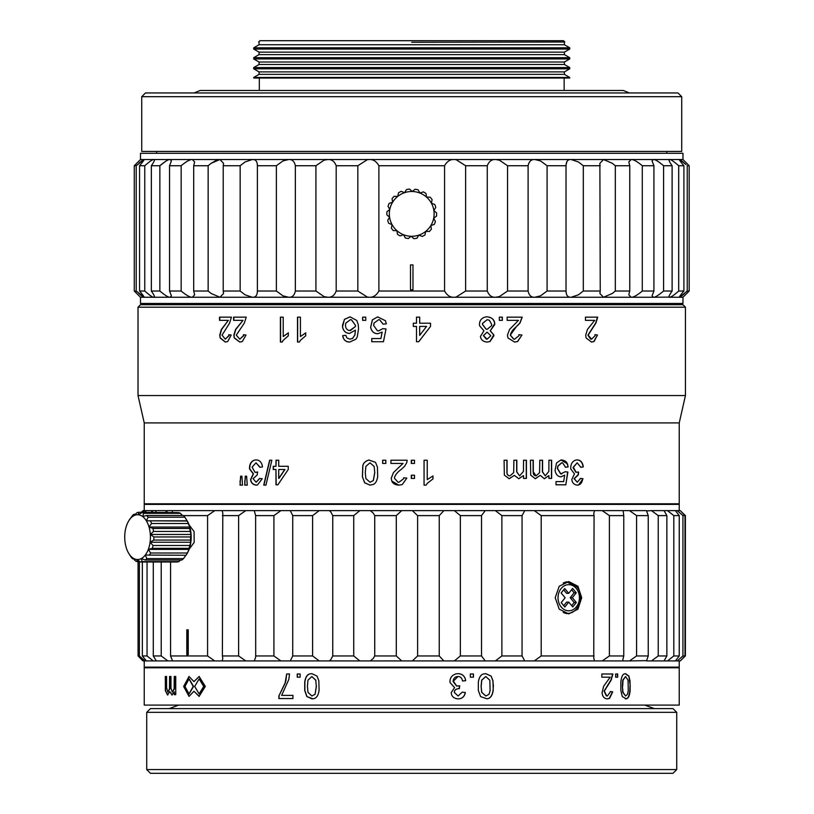 <?xml version="1.0" encoding="UTF-8"?>
<svg xmlns="http://www.w3.org/2000/svg" width="814" height="814" viewBox="0 0 814 814"><rect width="100%" height="100%" fill="white"/><g stroke="black" fill="none" stroke-linecap="round" stroke-linejoin="round"><path stroke-width="1.22" d="M629.466 92.959L623.239 90.466L200.213 90.466L193.997 92.959M411.731 92.959L145.472 92.959L141.738 96.693L681.715 96.693L677.991 92.959L411.731 92.959M141.738 96.693L141.738 151.435L681.715 151.435L681.715 96.693M507.539 291.025L499.389 296.611L495.543 297.252L603.52 297.252L599.877 293.467L600.244 291.025L583.312 291.025L578.469 294.78L571.153 297.252C567.846 297.486 566.147 295.411 566.076 291.025L547.089 291.025L540.516 295.838L534.869 297.252C531.267 297.486 529.019 295.411 528.103 291.025L507.539 291.025L507.539 165.741L499.389 160.155L495.543 159.524L682.966 159.524L682.966 153.297L140.496 153.297L140.496 159.524L369.302 159.524C373.199 159.279 376.394 161.355 378.886 165.741L378.886 291.025L444.576 291.025L444.576 165.741L378.886 165.741M465.628 291.025L456.105 297.09L454.161 297.252L495.543 297.252C491.748 297.486 488.99 295.411 487.271 291.025L465.628 291.025L465.628 165.741L487.271 165.741C488.99 161.355 491.748 159.279 495.543 159.524L369.302 159.524L367.358 159.676L357.834 165.741L357.834 291.025L367.358 297.09L369.302 297.252C373.199 297.486 376.394 295.411 378.886 291.025M465.628 165.741L456.105 159.676L454.161 159.524C450.254 159.279 447.059 161.355 444.576 165.741M357.834 291.025L336.192 291.025L336.192 165.741C334.473 161.355 331.715 159.279 327.91 159.524L324.074 160.155L315.924 165.741L315.924 291.025L324.074 296.611L327.91 297.252L454.161 297.252C450.254 297.486 447.059 295.411 444.576 291.025M315.924 291.025L295.35 291.025L295.35 165.741C294.444 161.355 292.195 159.279 288.594 159.524L282.946 160.938L276.373 165.741L276.373 291.025L282.946 295.838L288.594 297.252L327.91 297.252C331.715 297.486 334.473 295.411 336.192 291.025M257.428 164.835L257.387 165.741C257.305 161.355 255.616 159.279 252.299 159.524L244.994 161.996L240.15 165.741L240.15 291.025L244.994 294.78L252.299 297.252L288.594 297.252C292.195 297.486 294.444 295.411 295.35 291.025M276.373 291.025L257.387 291.025L257.387 165.741L276.373 165.741M223.585 163.339L219.943 159.524L211.141 163.309L208.15 165.741L208.15 291.025L193.691 291.025L193.691 165.741L194.678 161.996L192.297 159.524C190.334 159.33 186.986 161.101 182.234 164.835L181.166 165.741L181.166 291.025L182.234 291.941C186.986 295.665 190.344 297.436 192.297 297.252L252.299 297.252C255.616 297.486 257.305 295.411 257.387 291.025L257.428 291.941M240.15 291.025L223.219 291.025L223.219 165.741L240.15 165.741M208.15 291.025L211.141 293.467L219.943 297.252L223.585 293.467L223.219 291.025M223.585 163.309L223.219 165.741M143.986 297.09L136.223 291.025L134.279 291.025L140.496 297.252L192.297 297.252L194.678 294.78L193.691 291.025M181.166 291.025L169.536 291.025L169.536 165.741L181.166 165.741M169.536 165.741L171.418 160.938L170.065 159.524C168.498 159.279 165.1 161.355 159.859 165.741L159.859 291.025C165.1 295.411 168.498 297.486 170.065 297.252L171.418 295.838L169.536 291.025M159.859 291.025L151.343 291.025L151.343 165.741L159.859 165.741L165.547 161.386M154.385 160.155L153.775 159.524C152.798 159.279 149.796 161.355 144.76 165.741L144.76 291.025C149.796 295.411 152.798 297.486 153.775 297.252L154.385 296.611L153.775 297.252C155.22 297.486 154.406 295.411 151.343 291.025M153.042 159.676L153.775 159.524C155.22 159.279 154.406 161.355 151.343 165.741M145.971 292.094L144.76 291.025L139.56 291.025L139.56 165.741L144.76 165.741L145.94 164.693M142.236 296.327L143.834 297.252C144.689 297.486 143.264 295.411 139.56 291.025M143.986 159.676L136.223 165.741L136.223 291.025L137.403 292.134M142.236 160.45L143.834 159.524C144.689 159.279 143.264 161.355 139.56 165.741M141.677 295.889L138.736 293.355M141.677 160.887L138.828 163.339M137.403 164.642L136.223 165.741L134.279 165.741L134.279 291.025M150.051 295.37L148.891 294.505M152.635 159.839L151.455 160.47M150.091 161.376L147.497 163.38M186.386 161.803L187.413 161.192M189.072 160.358L190.161 159.931M219.943 159.524L219.149 159.564M215.995 160.47L211.141 163.309M567.002 161.386L566.025 164.835L566.025 291.941M599.877 163.339L603.52 159.524L612.321 163.309L603.52 159.524L602.167 159.707M642.287 291.025L641.229 291.941C636.477 295.665 633.119 297.436 631.165 297.252L653.398 297.252L652.045 295.838L653.927 291.025L642.287 291.025L642.287 165.741L641.229 164.835C636.477 161.101 633.119 159.33 631.165 159.524L630.046 159.717M642.287 165.741L653.927 165.741L652.045 160.938L653.398 159.524L652.594 159.717M681.216 296.327L679.619 297.252L669.688 297.252C668.243 297.486 669.057 295.411 672.12 291.025L663.593 291.025C658.353 295.411 654.955 297.486 653.398 297.252L670.41 297.1M670.828 296.937L671.998 296.296M673.371 295.39L675.264 293.956M677.523 292.073L678.703 291.025L678.703 165.741L683.902 165.741L683.902 291.025L678.703 291.025C673.666 295.411 670.665 297.486 669.688 297.252L669.077 296.611M673.402 161.406L674.562 162.271M677.492 164.672L678.703 165.741C673.666 161.355 670.665 159.279 669.688 159.524L669.077 160.155L669.688 159.524C668.243 159.279 669.057 161.355 672.12 165.741L672.12 291.025M681.786 295.889L684.635 293.437M686.06 292.134L687.23 291.025L687.23 165.741L689.183 165.741L689.183 291.025L687.23 291.025L679.619 297.252L682.966 297.252L689.183 291.025M679.466 159.686L681.216 160.45M681.786 160.887L684.716 163.411M686.06 164.642L679.619 159.524C678.764 159.279 680.199 161.355 683.902 165.741M683.902 291.025C680.199 295.411 678.764 297.486 679.619 297.252L679.466 297.079M653.927 165.741L653.927 291.025M653.398 159.524C654.955 159.279 658.353 161.355 663.593 165.741L672.12 165.741M663.593 291.025L663.593 165.741M631.165 297.252L628.784 294.78L629.771 291.025L615.313 291.025L612.321 293.467L603.52 297.252L631.165 297.252M631.165 159.524L628.784 161.996L629.771 165.741L629.771 291.025M599.877 163.309L600.244 291.025M615.313 291.025L615.313 165.741L612.321 163.309M583.312 291.025L583.312 165.741L578.469 161.996L571.153 159.524C567.846 159.279 566.157 161.355 566.076 165.741L547.089 165.741L540.516 160.938L534.869 159.524C531.267 159.279 529.019 161.355 528.103 165.741L528.103 291.025M547.089 291.025L547.089 165.741M487.271 165.741L487.271 291.025M140.496 297.252L140.496 303.469L682.966 303.469L682.966 297.252M411.731 304.721L140.496 304.721L138.014 307.204L685.449 307.204L682.966 304.721L411.731 304.721M144.231 422.914L144.231 503.785L679.232 503.785L679.232 422.914L144.231 422.914L138.014 395.543L685.449 395.543L685.449 307.204M502.35 320.35L499.338 320.35L499.338 317.155L502.35 317.155L502.35 320.35M418.732 341.727L416.503 341.727L416.503 326.414L413.309 326.414L413.309 323.219L416.503 323.219L416.503 317.155L419.688 317.155L419.688 323.219L430.525 323.219L430.525 326.414A734.706 27.442 127.6 0 1 418.722 341.727L418.732 341.727A734.442 27.411 -52.3 0 0 430.525 326.414L430.494 323.219M586.141 337.983L591.544 342.043L594.027 341.544L597.486 335.022L595.126 334.707L595.065 335.734L591.605 339.173L588.156 335.144L595.899 323.107L597.72 317.155L585.459 317.155L585.459 320.35L594.688 320.35L587.433 329.456L585.704 335.175L586.141 337.983M507.987 337.983L514.59 342.043L517.643 341.544L521.937 335.022L519.006 334.707L518.925 335.734L514.652 339.173L513.766 339.092L510.429 335.144C510.897 332.234 512.962 329.334 516.646 326.465L519.953 323.107L522.222 317.155L507.153 317.155L507.153 320.35L518.467 320.35L509.544 329.456L507.448 335.175L507.987 337.983M493.803 334.829L490.272 330.81L494.749 323.616C494.474 319.739 491.941 317.48 487.159 316.839L485.582 316.961C481.634 317.918 479.599 320.401 479.456 324.399L479.558 325.732L483.943 330.81L480.423 336.436C480.962 339.896 483.221 341.768 487.189 342.043L489.987 341.565L493.874 335.765L493.803 334.829L489.886 341.565L487.087 342.043M411.731 460.236L414.499 460.236L414.499 463.431L411.304 463.431L411.731 460.236M411.731 475.234L414.499 475.234L414.499 478.429L411.304 478.429L411.731 475.234M427.228 479.629L432.977 475.966L432.977 478.907L427.228 483.394L426.119 485.124L424.063 485.124L424.063 460.236L427.248 460.236L427.248 479.629L427.228 460.236M519.627 475.875L523.453 471.418L523.534 460.236L526.424 460.236L526.424 478.429L523.534 478.429L523.534 475.59L518.793 478.744L514.346 475.366L509.228 478.744L504.354 475.152L504.08 460.236L507.061 460.236L507.061 471.489C506.796 474.175 507.753 475.641 509.94 475.875L513.685 472.649L513.888 460.236L516.829 460.236L516.829 471.835L519.627 475.875L516.676 471.835L516.676 460.236M545.238 475.875L548.85 471.418L548.921 460.236L551.648 460.236L551.648 478.429L548.921 478.429L548.921 475.59L544.434 478.744L540.221 475.366L535.358 478.744L530.708 475.152L530.443 460.236L533.292 460.236L533.292 471.489C533.028 474.175 533.943 475.641 536.039 475.875L539.601 472.649L539.784 460.236L542.572 460.236L542.572 471.835L545.238 475.875L542.389 471.835L542.389 460.236M565.547 467.256L568.141 466.941L567.439 463.807L560.968 459.971L556.542 462.942L555.036 470.38C555.891 474.572 557.895 476.719 561.049 476.831L564.702 475.173L563.664 481.613L556.013 481.613L556.013 484.808L565.801 484.808L567.887 472.039L565.282 471.723L560.805 473.87L557.621 468.579L557.905 466.178L561.792 462.79L562.616 462.881L565.547 467.256M580.799 467.256L583.262 466.941L583.048 465.425C582.122 461.823 580.189 459.991 577.248 459.92L575.925 460.052C572.649 461.05 570.909 463.604 570.716 467.724L570.807 469.037L574.45 473.86L571.784 479.538C572.273 482.946 574.124 484.808 577.36 485.124L578.53 485.002L583.017 478.744L580.555 478.429L577.279 482.254L574.287 478.693L578.327 474.918L578.591 472.039L576.159 472.293L573.3 467.144L577.157 462.79L580.799 467.256M385.826 463.431L382.651 463.431L382.651 460.236L385.826 460.236L385.826 463.431M278.734 466.3L288.248 466.3L288.248 469.495A717.755 273.484 -48.7 0 0 277.9 484.808L275.977 484.808L275.977 469.495L273.229 469.495L273.229 466.3L275.977 466.3L275.977 460.236L278.734 460.236L278.734 466.3M271.866 460.236A3630.064 1865.586 -71.6 0 0 265.934 485.124L263.736 485.124A3630.064 1894.616 108.6 0 1 269.627 460.236L271.866 460.236L269.627 460.236M241.911 476.19L242.501 485.124L240.038 485.124L240.618 476.19L241.911 476.19L240.618 476.19M246.622 476.19L247.242 485.124L244.739 485.124L245.279 476.19L246.622 476.19L245.279 476.19M398.117 468.05L403.072 463.431L393.467 472.547L391.229 478.256L391.799 481.064C392.877 483.597 395.238 484.951 398.87 485.124L402.177 484.625L406.837 478.103L403.652 477.787L403.561 478.815L398.941 482.254L397.985 482.183L394.414 478.225C394.892 475.315 397.12 472.415 401.088 469.546L404.69 466.188L406.827 462.454L407.163 460.236L390.913 460.236L390.944 463.431L390.913 460.236M403.072 463.431L390.913 463.431M377.676 476.465L377.421 467.043L375.508 462.321L368.834 459.991C364.987 461.314 362.963 463.431 362.759 466.341L362.403 476.862L364.662 482.834L370.004 485.124L373.3 484.432C375.549 483.465 377.004 480.901 377.645 476.729L377.676 476.465M259.839 467.256L262.474 466.941L262.25 465.425C261.233 461.823 259.188 459.991 256.115 459.92L254.762 460.052C251.424 461.05 249.684 463.604 249.511 467.724L249.593 469.037L253.256 473.86L250.57 479.538C251.027 482.946 252.92 484.808 256.237 485.124L257.448 485.002L262.21 478.744L259.574 478.429L256.156 482.254L253.083 478.693L257.244 474.918L257.509 472.039L254.996 472.293L252.086 467.144L256.023 462.79L259.839 467.256M365.771 320.35L362.627 320.35L362.627 317.155L365.771 317.155L365.771 320.35M220.146 337.983L225.275 342.043L227.706 341.544L231.196 335.022L228.805 334.707L228.734 335.734L225.325 339.173L222.029 335.144L229.579 323.107L231.43 317.155L219.515 317.155L219.515 320.35L228.368 320.35L221.347 329.456L219.739 335.175L220.146 337.983L220.004 335.175L221.612 329.456L228.368 320.35M234.279 337.983L239.733 342.043L242.318 341.544L246.011 335.022L243.478 334.707L243.406 335.734L239.784 339.173L236.284 335.144L244.302 323.107L246.266 317.155L233.598 317.155L233.598 320.35L243.02 320.35L235.551 329.456L233.842 335.175L234.279 337.983L234.086 335.175L235.795 329.456L243.02 320.35M282.214 342.043L280.403 342.043L280.403 317.155L283.211 317.155L283.211 336.548L288.309 332.875L288.309 335.826L283.191 340.313L282.214 342.043M299.379 342.043L297.507 342.043L297.507 317.155L300.417 317.155L300.417 336.548L305.688 332.875L305.688 335.826L300.386 340.313L299.379 342.043M345.787 335.337L342.694 335.663L342.969 337.047C344.047 340.374 346.286 342.043 349.674 342.043L355.901 339.214L357.275 336.874L358.557 328.805L358.211 324.481L356.776 320.451L350.03 316.839L344.434 319.353L342.501 326.974C343.437 331.115 345.777 333.272 349.521 333.425L355.433 330.148L354.853 334.941L352.523 338.431L349.878 339.173L346.906 337.891L345.787 335.337M380.921 338.532L371.754 338.532L371.754 341.727L383.465 341.727L386.009 328.958L382.834 328.642L378.602 330.881L377.442 330.789L373.646 325.498L373.992 323.097L378.622 319.709L379.609 319.79L383.15 324.176L386.324 323.86L385.46 320.726L377.635 316.89L372.374 319.861L370.614 327.299C371.601 331.491 373.972 333.638 377.727 333.75L382.132 332.092L380.881 338.532L382.173 332.092M362.698 320.35L362.698 317.155M225.325 339.173L228.988 335.734L229.06 334.707M219.78 317.155L219.78 320.35M225.407 342.043L220.411 337.983M239.784 339.173L243.64 335.734L243.712 334.707M233.842 317.155L233.842 320.35M239.855 342.043L234.513 337.983M283.211 336.548L288.482 332.875M280.586 317.155L280.586 342.043M300.417 336.548L305.83 332.875M297.659 317.155L297.659 342.043M349.755 342.043C346.204 341.921 343.966 340.252 343.06 337.047L342.694 335.663M349.613 333.425C345.767 333.191 343.427 331.033 342.602 326.974L342.48 325.356L344.526 319.353L350.112 316.839M349.878 339.173L352.604 338.431L354.924 334.93L355.433 330.148M342.796 335.663L345.879 335.348M350.346 319.709L351.536 319.831L355.504 325.417L355.403 326.567L349.755 330.535C347.049 330.219 345.624 328.459 345.482 325.254L345.747 323.189L350.346 319.709M349.837 330.535L350.468 330.555M350.264 319.709L351.445 319.831L355.504 325.417M355.433 325.417L355.331 326.567L350.386 330.555M377.777 333.75C373.921 333.557 371.55 331.41 370.665 327.299L372.436 319.861L377.635 316.89M371.815 338.532L371.815 341.727M377.493 330.789L378.652 330.881L382.875 328.642M374.043 323.097L373.707 325.498M383.191 324.176L379.65 319.79L378.622 319.709M411.304 463.431L411.304 460.236M414.489 460.236L414.489 463.431M411.304 478.429L411.304 475.234M414.489 475.234L414.489 478.429M382.692 463.431L382.692 460.236M275.977 484.808L277.9 484.808M276.16 484.808L275.977 469.495M273.423 469.495L273.423 466.3M276.16 460.236L275.977 466.3M278.734 478.449L278.917 478.449A717.948 276.475 -48.6 0 1 284.951 469.495L284.768 469.495A717.683 276.221 131.4 0 0 278.724 478.449L278.734 469.495L284.768 469.495M263.94 485.124A3634.561 1897.159 -71.5 0 1 269.831 460.236M240.283 485.124L240.038 480.993M240.283 480.993L240.852 476.19M244.963 485.124L244.739 480.993M244.963 480.993L245.513 476.19M398.005 482.183L398.962 482.254L403.571 478.815L403.663 477.787M398.88 485.124L391.819 481.064L391.259 478.256L393.467 472.547M370.065 485.124L364.733 482.834L362.474 476.862L362.83 466.341C363.013 463.451 365.038 461.334 368.895 459.991L368.834 459.991M374.226 466.503L370.004 462.79L374.175 466.503L374.735 472.527L374.175 466.503M374.786 472.527L373.361 480.545L370.095 482.254M374.735 472.527L373.311 480.545L370.044 482.254L365.862 478.561L365.283 472.527L365.883 466.391L370.004 462.79M256.451 485.124C252.951 484.635 251.068 482.773 250.793 479.538L253.469 473.86L249.817 469.037L249.735 467.724C249.939 463.542 251.689 460.989 254.975 460.052L254.762 460.052M256.156 482.254L259.788 478.429M255.83 472.385L257.723 472.039M260.042 467.236L256.023 462.79M679.232 510.632L679.232 504.405L144.231 504.405L144.231 510.632M141.351 512.291L142.989 510.632L144.912 510.632L142.979 512.291M139.398 561.66L139.398 655.952L144.912 660.927L142.989 660.927L138.075 655.952L138.075 561.66M145.167 512.291L146.388 510.632L144.912 510.632M144.912 660.927L146.388 660.927L142.358 655.952L142.358 561.975M146.388 660.927L156.329 660.927L153.286 655.952L153.286 561.975M153.225 660.927L147.049 655.952L142.358 655.952M147.049 655.952L147.049 561.975M150.956 512.291L153.225 510.632L146.388 510.632M155.545 512.291L156.329 510.632L153.225 510.632M172.242 512.291L172.558 510.632L156.329 510.632M161.223 561.975L161.223 655.952L167.898 660.927L172.558 660.856M167.898 510.632L165.354 512.291M170.564 561.975L170.564 655.952L172.558 660.927L254.273 660.927L255.698 657.04L255.637 515.608L273.921 515.608L273.921 655.952L280.891 660.927L290.283 660.927L292.725 655.952L292.725 515.608L312.607 515.608L312.607 655.952L319.23 660.927L329.273 660.927L330.779 659.696L332.753 655.952L332.753 515.608L353.744 515.608L353.744 655.952L359.839 660.927L370.309 660.927L373.311 658.384L374.725 655.952L374.725 515.608L396.306 515.608L396.306 655.952L401.729 660.927L412.352 660.927L417.613 655.952L417.613 515.608L439.245 515.608L439.245 655.952L443.864 660.927L454.385 660.927L460.348 655.952L460.348 515.608L481.512 515.608L481.512 655.952L485.205 660.927L495.37 660.927L501.882 655.952L501.882 515.608L522.059 515.608L522.059 655.952L524.745 660.927L534.289 660.927L541.208 655.952L541.208 515.608L594.067 515.608L593.752 658.221L594.556 660.927L602.197 660.927L609.391 655.952L609.391 515.608L623.758 515.608L623.758 655.952L622.863 659.564L623.117 660.927L629.517 660.927L636.579 655.952L636.579 515.608L648.229 515.608L648.229 655.952L646.479 660.927L651.465 660.927L658.231 655.952L658.231 515.608L666.87 515.608L664.051 510.632L651.465 510.632L658.231 515.608M144.231 660.927L144.231 667.144L679.232 667.144L679.232 660.927M680.29 510.632L685.388 515.608L685.388 655.952L680.29 660.927L685.012 655.952L685.012 515.608L680.29 510.632L677.258 510.632L682.936 515.608L685.012 515.608M677.258 510.632L675.417 510.632L679.242 515.608L673.809 515.608L667.511 510.632L664.051 510.632M658.231 655.952L666.87 655.952L664.051 660.927L667.511 660.927L673.809 655.952L679.242 655.952L675.417 660.927L677.258 660.927L682.936 655.952L682.936 515.608M675.417 510.632L667.511 510.632M673.809 655.952L673.809 515.608M651.465 510.632L646.458 510.907M646.458 660.653L629.517 660.927M623.758 515.608L623.117 510.632L646.479 510.632L648.229 515.608M629.517 510.632L636.579 515.608M623.117 510.632L594.556 510.632L593.752 513.329L594.067 515.608M602.197 510.632L609.391 515.608M594.556 510.632L524.745 510.632L522.059 515.608M534.289 510.632L541.208 515.608M524.745 510.632L485.205 510.632L481.512 515.608M495.37 510.632L501.882 515.608M485.205 510.632L443.864 510.632L439.245 515.608M454.385 510.632L460.348 515.608M443.864 510.632L401.729 510.632L396.306 515.608M412.352 510.632L417.613 515.608M401.729 510.632L359.839 510.632L353.744 515.608M370.309 510.632L373.311 513.176L374.725 515.608M359.839 510.632L319.23 510.632L312.607 515.608M329.273 510.632L330.779 511.864L332.753 515.608M319.23 510.632L280.891 510.632L273.921 515.608M290.283 510.632L292.725 515.608M280.891 510.632L245.787 510.632L238.614 515.608L238.614 655.952L245.787 660.927M254.273 510.632L255.637 515.608M254.273 660.927L280.891 660.927M273.921 655.952L255.637 655.952M238.614 655.952L222.385 655.952L222.802 658.546L222.141 660.927M222.385 655.952L222.802 513.013L222.141 510.632L214.754 510.632L207.58 515.608L207.58 655.952L214.754 660.927M207.58 655.952L170.564 655.952M207.58 515.608L183.465 515.608M188.227 629.822L188.227 654.71L187.108 654.71L187.108 629.822L188.227 629.822L186.803 629.822L186.803 654.71L188.227 654.71M189.143 549.246L194.17 542.389L194.068 531.522L189.143 525.01M172.558 510.632L214.754 510.632M175.956 512.596L138.807 512.291L138.288 514.774L141.992 512.596L178.683 512.596A24.888 14.276 90 0 1 180.423 513.308L143.732 513.308L142.633 516.544L146.662 515.496L183.353 515.496A24.888 14.276 90 0 1 184.849 517.195L148.158 517.195L146.367 520.807L187.169 521.011A24.888 14.276 90 0 1 188.238 523.494L151.546 523.494L149.033 527.034A22.395 12.841 90 0 1 150.325 534.472A22.395 12.841 90 0 1 150.081 542.246L190.842 542.246L189.743 545.482A24.888 14.276 90 0 1 189.041 548.341L152.35 548.341L148.321 549.389L150.61 552.991L187.291 552.991A24.888 14.276 90 0 1 186.294 554.894L187.332 553.123A22.395 12.841 -90 0 0 189.092 549.389A22.395 12.841 -90 0 0 190.842 542.246A22.395 12.841 -90 0 0 191.097 534.472A22.395 12.841 -90 0 0 189.804 527.034A22.395 12.841 -90 0 0 187.332 521.143A22.395 12.841 -90 0 0 187.169 520.879M189.041 548.341L189.092 549.389L148.321 549.389A22.395 12.841 90 0 1 145.268 555.067L146.825 558.597L183.516 558.597L186.03 555.067M187.291 552.991L189.092 549.389M186.294 554.894A24.888 14.276 90 0 1 186.07 555.26L145.268 555.067A22.395 12.841 90 0 1 141.29 558.567L142.185 561.609L178.877 561.609L180.586 560.001M183.516 558.597A24.888 14.276 90 0 1 182.733 559.34A24.888 14.276 90 0 1 181.929 560.001L145.238 560.001L141.29 558.567A22.395 12.841 90 0 1 136.854 559.493L137.23 561.66L139.957 561.66M178.877 561.609A24.888 14.276 90 0 1 177.106 561.975L140.415 561.975L136.854 559.493A22.395 12.841 90 0 1 132.509 557.712L132.56 558.76L133.445 558.76M137.23 561.66A24.888 14.276 -90 0 1 135.49 560.958L132.509 557.712A22.395 12.841 90 0 1 128.775 553.459L128.734 553.255M132.56 558.76A24.888 14.276 -90 0 1 131.064 557.061L128.775 553.459A22.395 12.841 90 0 1 128.581 553.123A22.395 12.841 90 0 1 126.109 547.232A22.395 12.841 90 0 1 124.817 539.784A22.395 12.841 90 0 1 125.061 532.02A22.395 12.841 90 0 1 126.821 524.867A22.395 12.841 90 0 1 128.581 521.143A22.395 12.841 90 0 1 129.874 519.2L132.387 515.669A24.888 14.276 -90 0 1 133.17 514.916A24.888 14.276 -90 0 1 133.984 514.265L133.862 515.689L137.037 512.657A24.888 14.276 -90 0 1 138.807 512.291M130.016 518.996L129.874 519.2A22.395 12.841 90 0 1 131.776 517.144A22.395 12.841 90 0 1 133.862 515.689A22.395 12.841 90 0 1 138.288 514.774A22.395 12.841 90 0 1 142.633 516.544A22.395 12.841 90 0 1 146.367 520.807L187.128 520.807L184.849 517.195M135.328 514.265L133.984 514.265M180.423 513.308L182.458 515.496M188.238 523.494L189.804 527.034L149.033 527.034L152.991 528.459L189.682 528.459L189.804 527.034M190.191 531.44L191.097 534.472L190.568 536.965L153.887 536.965L150.325 534.472L153.5 531.44L190.191 531.44A24.888 14.276 90 0 0 189.682 528.459M152.991 528.459A24.888 14.276 90 0 1 153.5 531.44M152.35 548.341A24.888 14.276 -90 0 0 153.052 545.482L150.081 542.246A22.395 12.841 90 0 1 148.321 549.389M146.367 520.807A22.395 12.841 90 0 1 149.033 527.034M189.743 545.482L153.052 545.482M190.842 542.246L190.476 540.069L153.785 540.069L150.081 542.246M153.785 540.069A24.888 14.276 -90 0 0 153.887 536.965M190.476 540.069A24.888 14.276 -90 0 0 190.568 536.965M191.097 534.472L150.325 534.472M149.379 555.26A24.888 14.276 -90 0 0 150.61 552.991M145.238 560.001A24.888 14.276 -90 0 0 146.825 558.597M140.415 561.975A24.888 14.276 -90 0 0 142.185 561.609M129.833 518.996A24.888 14.276 -90 0 0 129.619 519.363L128.581 521.143M143.732 513.308A24.888 14.276 -90 0 0 141.992 512.596M148.158 517.195A24.888 14.276 -90 0 0 146.662 515.496M151.546 523.494A24.888 14.276 -90 0 0 150.478 521.011M146.713 769.566L150.448 773.3L673.005 773.3L676.739 769.566L146.713 769.566L146.713 712.331L676.739 712.331L676.739 769.566M676.739 712.331L673.005 708.607L150.448 708.607L146.713 712.331M411.731 705.097L679.232 705.097L679.232 667.775L144.231 667.775L144.231 705.097L411.731 705.097M610.185 677.177L603.612 686.294L602.075 692.806C602.543 696.672 604.303 698.697 607.346 698.88L609.584 698.371L612.698 691.859L610.581 691.534L607.397 696.001L606.674 695.909L604.334 691.096L611.141 680.168L612.911 673.992L601.821 673.992L601.821 677.177L610.185 677.177M617.673 677.177L615.618 677.177L615.618 673.992L617.673 673.992L617.673 677.177M473.453 677.177L470.35 677.177L470.35 673.992L473.453 673.992L473.453 677.177M630.148 690.211L629.995 680.789L628.866 676.068L625.579 673.666L624.307 673.911C622.527 674.409 621.377 677.126 620.848 682.051L620.838 690.476L622.283 696.581L626.281 698.799C628.388 698.504 629.67 695.726 630.128 690.476L629.822 690.476C629.314 695.828 628.032 698.595 625.986 698.799L625.274 698.88M462.545 681.013L465.669 680.687L465.404 679.181C464.234 675.589 461.792 673.758 458.068 673.666L456.42 673.809C452.299 674.857 450.142 677.411 449.959 681.481L450.03 682.549L454.578 687.616L451.221 692.551L451.363 693.864C452.218 696.998 454.497 698.666 458.211 698.88L459.686 698.748C462.769 698.147 464.662 696.062 465.354 692.49L462.23 692.175L458.109 696.001L454.375 692.449C454.365 690.15 455.891 688.878 458.974 688.634L459.747 685.795L456.705 686.039L453.144 680.891C453.713 678.001 455.321 676.556 457.956 676.546C460.348 676.414 461.884 677.909 462.545 681.013M493.213 690.211L492.969 680.789L491.127 676.068L485.795 673.666L483.791 673.911C480.972 674.409 479.161 677.126 478.347 682.051L478.337 690.476L480.586 696.581L486.935 698.799C490.343 698.504 492.419 695.726 493.182 690.476L493.07 690.476C492.226 695.828 490.14 698.595 486.833 698.799L486.935 698.799M165.354 690.465L167.501 694.983L169.8 691.605L171.907 694.983L174.247 691.829L174.247 694.668L175.732 694.668L175.732 676.475L174.247 676.475L174.115 688.858L172.314 692.114L170.96 688.074L170.96 676.475L169.587 676.475L169.495 688.888L167.816 692.114L166.565 687.728L166.565 676.475L165.303 676.475L165.384 691.035M193.956 691.249L199.125 696.377L205.311 686.406L199.125 676.485L193.956 681.613L189.011 676.485L183.659 686.456L189.011 696.377L193.956 691.249L199.288 696.377M300.132 677.177L297.232 677.177L297.232 673.992L300.132 673.992L300.132 677.177M319.078 690.211L318.834 680.789L317.022 676.068L311.843 673.666L309.91 673.911C307.214 674.409 305.484 677.126 304.731 682.051L304.721 690.476L306.847 696.581L312.952 698.799C316.259 698.504 318.294 695.726 319.047 690.476L319.078 690.211M285.887 680.758L286.681 673.992L285.124 682.936L278.856 695.97L285.297 682.936L285.714 680.758M286.681 673.992L289.509 673.992L288.828 679.415L281.634 695.37L292.928 695.37L292.928 698.554L278.856 698.554L278.856 695.97M167.837 694.983L165.761 691.391L165.303 688.898M165.649 676.475L165.649 688.898M167.816 692.114L169.841 688.888L169.587 686.853M169.923 676.475L169.923 686.853M174.583 676.475L174.45 688.858L172.314 692.114M172.242 694.983L169.8 691.605M174.247 691.829L174.583 694.668M193.956 681.613L199.277 676.485M189.163 696.377L183.974 686.416L189.163 676.485M189.143 693.884L193.539 686.436L189.194 678.978M199.247 693.894L204.029 686.436L199.298 678.978M184.961 686.436L189.001 678.968L193.233 686.436L189.001 693.894L184.961 686.436M194.678 686.436L199.115 678.968L203.734 686.436L199.115 693.894L194.678 686.436M297.395 677.177L297.395 673.992M311.986 698.88L306.99 696.581L304.863 690.476L304.874 682.051C305.626 677.156 307.346 674.44 310.053 673.911L309.91 673.911M315.903 680.25L311.843 676.546L315.771 680.25L316.3 686.273L315.771 680.25M316.432 686.273L315.089 694.301L311.884 696.001L307.967 692.307L307.427 686.273L307.977 680.148L311.843 676.546M316.3 686.273L315.089 694.301M314.957 694.301L311.884 696.001M279.039 695.97L279.039 698.554M610.297 691.534L612.423 691.859L609.31 698.371L607.071 698.88M612.627 673.992L610.927 680.046L604.069 691.096L606.399 695.909L607.397 696.001M617.378 673.992L617.378 677.177M473.372 673.992L473.372 677.177M628.866 676.068L630.27 686.263M625.274 673.666L628.561 676.068M629.965 686.263L629.843 690.211M622.374 686.273L622.73 692.307L625.6 696.001L623.025 692.307L622.374 686.273L622.741 680.148L625.579 676.546L628.082 680.25L628.255 690.669L627.563 694.301L625.6 696.001M622.669 686.273L623.036 680.148L625.579 676.546M458.007 673.666C461.843 673.839 464.285 675.671 465.333 679.181L465.669 680.687M462.159 692.175L465.282 692.49C464.499 696.143 462.617 698.229 459.615 698.748L459.686 698.748M458.913 688.634L458.913 688.634C455.809 688.898 454.273 690.17 454.314 692.449L458.109 696.001M457.956 676.546L453.062 681.501L456.644 686.039L459.686 685.795L459.361 688.664M465.598 680.687L462.474 681.013M491.127 676.068L492.857 680.789L493.426 686.263M485.693 673.666L491.015 676.068M493.315 686.263L493.101 690.211M481.094 686.273L481.654 692.307L485.836 696.001L481.756 692.307L481.094 686.273L481.674 680.148L485.795 676.546L489.835 680.25L490.12 690.669L489.011 694.301L485.836 696.001M481.186 686.273L481.776 680.148L485.795 676.546M245.787 510.632L222.141 510.632M222.385 515.608L238.614 515.608M292.725 655.952L312.607 655.952M290.283 660.927L319.23 660.927M332.753 655.952L353.744 655.952M329.273 660.927L359.839 660.927M374.725 655.952L396.306 655.952M370.309 660.927L401.729 660.927M417.613 655.952L439.245 655.952M412.352 660.927L443.864 660.927M460.348 655.952L481.512 655.952M454.385 660.927L485.205 660.927M501.882 655.952L522.059 655.952M495.37 660.927L524.745 660.927M541.208 655.952L594.067 655.952M555.209 597.72L559.218 586.284L568.732 581.552L577.94 586.253L581.705 597.72L577.96 609.157L568.732 613.898L559.249 609.187L555.209 597.72M534.289 660.927L594.556 660.927M568.182 613.237A16.178 13.248 -90 0 1 566.585 613.685M566.585 581.756A16.178 13.248 -90 0 1 568.182 582.203M572.334 597.69L576.322 602.492L572.751 606.929L568.752 602.126L564.824 606.99L561.192 602.625L565.13 597.751L561.131 592.948L564.713 588.522L568.701 593.325L572.639 588.451L576.271 592.816L572.334 597.69L570.197 597.69L574.185 602.492L576.322 602.492M574.185 602.492L571.662 605.616M563.736 605.687L566.615 602.126L568.752 602.126M563.654 589.824L566.564 593.325L568.701 593.325M571.581 589.753L574.124 592.816L576.271 592.816M574.124 592.816L570.197 597.69M609.391 655.952L623.758 655.952M602.197 660.927L623.117 660.927M636.579 655.952L648.229 655.952M666.87 655.952L666.87 515.608M651.465 660.927L664.051 660.927M679.242 655.952L679.242 515.608M667.511 660.927L675.417 660.927M682.936 655.952L685.012 655.952M677.258 660.927L680.29 660.927M139.398 655.952L138.075 655.952M156.329 660.927L167.898 660.927M161.223 655.952L153.286 655.952M432.977 478.907L427.208 483.394L426.098 485.124M432.946 478.907L432.946 475.987M506.929 460.236L506.929 471.489C506.695 474.247 507.661 475.702 509.808 475.875L509.94 475.875M514.346 475.366L509.096 478.744M523.534 475.59L518.64 478.744M526.261 478.429L526.261 460.236M533.119 460.236L533.119 471.489L536.039 475.875M540.221 475.366L535.185 478.744M548.921 475.59L544.251 478.744M551.454 478.429L551.454 460.236M561.599 459.92C565.028 460.592 566.9 461.884 567.226 463.807L568.141 466.941M564.702 475.173L560.836 476.831M565.069 471.723L567.663 472.039L565.801 484.808M562.403 462.881L561.579 462.79L557.702 466.178L557.417 468.579L560.602 473.87L561.782 473.962M567.928 466.941L565.333 467.256M577.014 459.92C580.036 460.063 581.969 461.894 582.814 465.425L583.262 466.941M580.311 478.429L582.773 478.744C582.142 482.427 580.647 484.513 578.296 485.002L578.53 485.002M577.971 474.877L574.063 478.693L577.279 482.254M577.157 462.79L573.046 467.755L575.925 472.293L578.357 472.039L578.093 474.918M583.017 466.941L580.565 467.256M502.228 317.155L502.228 320.35M419.678 323.219L419.678 317.155M418.722 341.727L416.503 341.727M419.678 335.368L419.678 326.414L419.688 335.368A734.37 24.247 127.7 0 0 426.587 326.414L419.688 326.414M593.925 341.544L591.3 342.043M597.486 335.022L593.782 341.544M594.881 334.707L597.232 335.022M597.466 317.155L595.644 323.107L587.912 335.144L590.638 339.092L591.605 339.173M517.643 341.544L514.448 342.043M521.937 335.022L517.501 341.544M518.854 334.707L521.784 335.022M522.069 317.155L519.81 323.107L516.503 326.465L510.297 335.144L513.624 339.092L514.58 339.173M494.79 324.481L490.272 330.81M494.678 324.481L494.749 323.616M487.057 316.839C491.575 317.185 494.098 319.444 494.637 323.616M490.17 330.81L493.691 334.829M487.118 329.283L486.182 329.192L482.539 324.45L482.631 323.382L487.128 319.709L482.539 323.382L482.448 324.45L486.08 329.192L487.159 329.283M483.374 335.602L486.324 339.123L487.159 339.173L483.374 335.602L487.128 332.153L490.832 335.755L487.159 339.173M487.128 319.709L489.397 320.238L491.748 324.542L491.656 325.6L487.22 329.283M483.465 335.602L487.128 332.153M412.973 264.906L412.973 289.784L410.49 289.784L410.49 264.906L412.973 264.906L412.973 289.784M410.49 264.906L410.49 289.784M391.351 228.164L392.063 224.603L388.685 223.28A24.888 24.888 0 0 1 387.698 220.329L389.591 217.236L386.864 214.835A24.888 24.888 0 0 1 386.945 211.721L389.774 209.463L388.044 206.278A24.888 24.888 0 0 1 389.173 203.378L392.613 202.218L392.073 198.626A24.888 24.888 0 0 1 394.129 196.296L397.761 196.388L398.484 192.826A24.888 24.888 0 0 1 401.21 191.341L404.589 192.664L406.481 189.57A24.888 24.888 0 0 1 409.564 189.102L412.281 191.504L415.12 189.235A24.888 24.888 0 0 1 418.172 189.855L419.902 193.04L423.341 191.88A24.888 24.888 0 0 1 425.997 193.508L426.546 197.09L430.168 197.181A24.888 24.888 0 0 1 432.112 199.613L431.4 203.174L434.778 204.497A24.888 24.888 0 0 1 435.765 207.448L433.872 210.541L436.599 212.942A24.888 24.888 0 0 1 436.518 216.056L433.679 218.325L435.419 221.51A24.888 24.888 0 0 1 434.279 224.41L430.84 225.559L431.389 229.151A24.888 24.888 0 0 1 429.324 231.481L425.702 231.4L424.979 234.951A24.888 24.888 0 0 1 422.252 236.447L418.874 235.114L416.982 238.217A24.888 24.888 0 0 1 413.899 238.675L411.182 236.284L408.343 238.543A24.888 24.888 0 0 1 405.291 237.932L403.551 234.737A22.395 22.395 0 0 1 412.281 191.504A22.395 22.395 0 0 1 418.874 235.114A22.395 22.395 0 0 1 403.551 234.737L400.112 235.897A24.888 24.888 0 0 1 397.456 234.279L396.917 230.688L393.284 230.596A24.888 24.888 0 0 1 391.351 228.164M507.539 165.741L528.103 165.741M583.312 165.741L600.244 165.741M615.313 165.741L629.771 165.741M193.691 165.741L208.15 165.741M295.35 165.741L315.924 165.741M336.192 165.741L357.834 165.741M411.731 78.022L569.739 78.022L569.739 77.452L253.714 77.452L253.714 78.022L411.731 78.022M569.739 77.452L564.397 74.359L259.066 74.359L253.714 77.452M259.066 74.359L259.066 71.897L564.397 71.897L569.739 68.803L569.739 67.572L253.714 67.572L253.714 68.803L569.739 68.803M569.739 67.572L564.397 64.489L259.066 64.489L253.714 67.572M259.066 64.489L259.066 62.017L564.397 62.017L569.739 58.934L569.739 57.692L253.714 57.692L253.714 58.934L569.739 58.934M569.739 57.692L564.397 54.609L259.066 54.609L253.714 57.692M259.066 54.609L259.066 52.137L564.397 52.137L569.739 49.054L569.739 47.823L253.714 47.823L253.714 49.054L569.739 49.054M569.739 47.823L564.397 44.729L259.066 44.729L253.714 47.823M411.731 42.267L564.835 42.013L411.731 42.267M564.835 42.013L563.522 40.7L259.941 40.7L258.628 42.013M563.196 612.443A15.547 12.739 90 0 0 566.992 613.268A15.547 12.739 90 0 0 567.307 613.278L565.069 613.278M563.196 582.997A15.547 12.739 -90 0 1 566.992 582.173A15.547 12.739 -90 0 1 567.307 582.173L565.069 582.173M561.212 607.02A13.065 10.704 -90 0 1 561.111 588.553A13.065 10.704 -90 0 1 576.241 588.42A13.065 10.704 -90 0 1 576.353 606.898A13.065 10.704 -90 0 1 561.212 607.02M666.788 151.435L666.788 153.297M156.675 151.435L156.675 153.297M665.547 304.721L665.547 303.469M679.232 422.914L685.449 395.543M138.014 395.543L138.014 307.204M150.448 503.785L150.448 504.405M673.005 503.785L673.005 504.405M178.744 705.097L169.119 708.607M162.892 667.144L162.892 667.775M660.571 667.144L660.571 667.775M644.708 705.097L654.344 708.607M567.307 582.173L576.729 586.833C585.144 595.909 578.235 614.234 567.307 613.278M157.916 304.721L157.916 303.469M682.966 159.524L689.183 165.741M140.496 159.524L134.279 165.741M564.143 90.466L564.143 78.022M259.32 90.466L259.32 78.022M564.397 74.359L564.397 71.897M259.066 71.897L253.714 68.803M564.397 64.489L564.397 62.017M259.066 62.017L253.714 58.934M564.397 54.609L564.397 52.137M259.066 52.137L253.714 49.054M564.397 44.729L564.397 42.267M259.066 44.729L259.066 42.267"/></g></svg>

